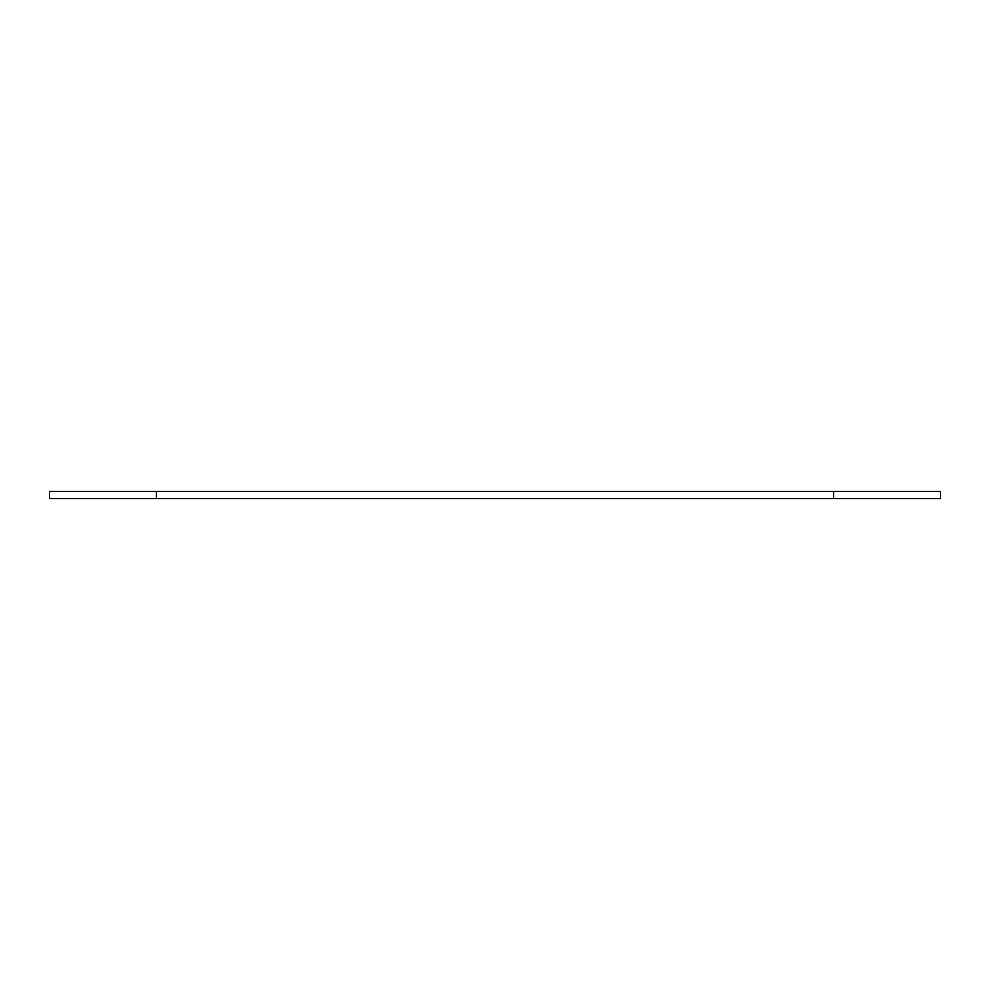 <?xml version="1.0" encoding="UTF-8"?>
<svg xmlns="http://www.w3.org/2000/svg" width="990" height="990" viewBox="0 0 990 990"><rect width="100%" height="100%" fill="white"/><g stroke="black" fill="none" stroke-linecap="round" stroke-linejoin="round"><path stroke-width="1.49" d="M156.42 498.564L940.5 498.564L940.5 491.436L49.5 491.436L49.5 498.564L156.42 498.564L156.42 491.436M67.32 498.564L922.68 498.564L67.32 498.564M833.58 498.564L833.58 491.436"/></g></svg>
